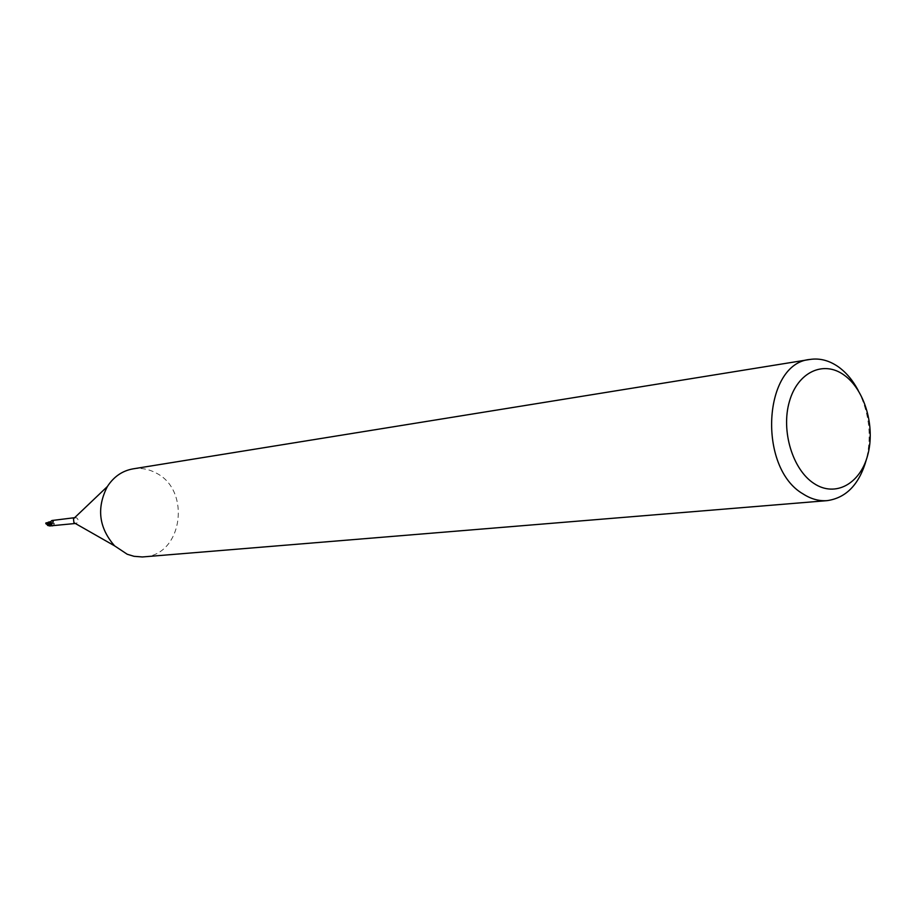 <?xml version="1.0" encoding="UTF-8"?>
<svg xmlns="http://www.w3.org/2000/svg" width="916" height="916" viewBox="0 0 916 916"><rect width="100%" height="100%" fill="white"/><g stroke="black" fill="none" stroke-linecap="round" stroke-linejoin="round"><path stroke-width="0.69" stroke-dasharray="4.58 3.44" d="M51.33 522.28L50.998 524.902L50.334 524.776L50.666 522.166L51.33 522.28L50.998 524.902L50.334 524.776L50.666 522.166L51.33 522.28M49.407 522.521L49.075 525.131L48.411 525.017L48.743 522.395L49.407 522.521M133.015 468.866C140.846 467.675 148.369 468.981 155.594 472.77C191.616 489.705 182.65 555.554 143.732 556.871M74.448 517.884L76.704 517.861C78.959 520.162 78.73 522.017 76.005 523.414L75.112 523.345M858.258 390.514C869.066 412.326 871.837 435.111 866.582 458.882M48.433 522.223L51.468 523.929L52.567 521.09L50.563 521.387L49.601 522.635L50.563 521.387L52.91 521.582L52.086 524.421L49.899 526.059L52.086 524.421L48.113 525.452M52.578 526.196L54.433 523.918L52.83 521.639L52.384 523.46L52.979 521.513L51.399 524.524L49.773 525.005L52.384 523.46L51.021 525.807M49.212 525.177L49.533 522.944L51.09 521.112L52.83 521.639M52.109 521.021L53.517 521.433L53.472 520.735L51.88 520.517M53.552 521.387L53.311 520.597M49.43 523.574L49.166 525.257M52.75 521.33L52.968 521.525C51.937 520.494 50.781 521.181 49.487 523.609L49.361 523.059M53.517 521.433L52.601 520.46M54.433 523.918L52.372 523.448L52.086 524.421L52.91 521.582L52.304 521.021L49.327 522.475M49.899 525.429L52.487 526.162L49.544 525.418M49.968 525.44L51.857 526.047M49.453 523.586L49.659 522.658M52.189 524.376L50.746 525.921M49.304 524.971L49.43 523.689L49.304 524.971M47.701 522.624L48.88 522.578L50.059 524.307L50.872 523.609M51.33 524.261L47.884 525.074L46.991 523.677L47.804 522.612M49.773 525.005L48.353 525.429M50.3 524.822L49.773 524.055M46.991 523.677L45.869 524.044M46.361 523.288L47.3 523.563M52.613 521.857L53.494 521.857M51.067 524.261L52.59 521.868M51.468 523.929L51.399 524.524M75.352 523.494L76.005 523.414M49.143 525.269L49.51 523.677M74.654 517.689L75.295 517.609M51.456 525.521L52.475 526.162M50.082 524.513L52.315 522.28M49.544 521.868L50.598 521.376"/><path stroke-width="1.37" d="M866.582 458.882C859.677 483.9 846.567 497.812 827.251 500.628L142.346 556.962L134.011 556.31L127.232 554.249L114.603 545.867C98.814 527.719 96.398 507.945 107.378 486.533C113.767 476.675 122.309 470.79 133.015 468.866L810.065 359.438C819.831 357.984 829.301 360.48 838.461 366.904C846.315 372.572 852.922 380.449 858.258 390.514M75.112 523.345L73.944 522.681L73.475 518.8L74.448 517.884M827.251 500.628C819.03 501.258 810.969 499.025 803.069 493.93C757.211 467.675 763.188 363.034 810.065 359.438M844.025 375.022C864.67 389.518 875.536 426.638 867.692 455.195C860.158 483.946 835.209 497.674 813.958 483.465C792.592 469.69 780.833 430.772 789.409 401.517C797.664 372.033 823.518 360.103 844.025 375.022M51.021 525.807L75.352 523.494M49.361 523.059L49.201 525.189M49.166 525.257L45.915 522.91L49.327 522.475M74.654 517.689L51.88 520.517L49.292 522.887M49.727 526.024L49.143 525.269M48.113 525.452L45.903 523.654L48.64 525.704L50.746 525.921M47.838 522.555L49.43 523.574M46.247 522.864L47.002 523.219M46.533 523.288L49.166 525.177M45.903 523.654L45.972 523.059M73.944 522.681L114.603 545.867M73.475 518.8L107.378 486.533M47.598 525.406L48.64 525.704M48.182 522.235L49.544 521.868M45.8 523.654L45.915 522.91"/></g></svg>
